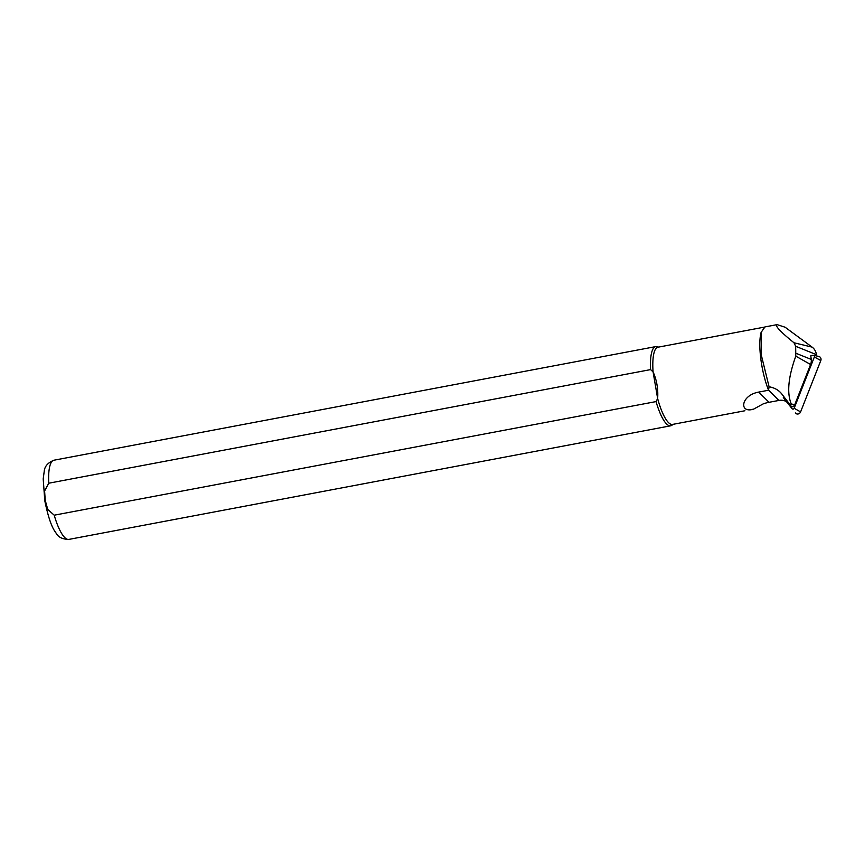 <?xml version="1.0" encoding="UTF-8"?>
<svg xmlns="http://www.w3.org/2000/svg" width="864" height="864" viewBox="0 0 864 864"><rect width="100%" height="100%" fill="white"/><g stroke="black" fill="none" stroke-linecap="round" stroke-linejoin="round"><path stroke-width="1.3" d="M783.324 397.494L792.094 408.683A1.264 1.177 122.5 0 0 794.156 408.272L814.374 356.94A1.264 1.177 -57.5 0 0 813.1 355.32L810.788 355.774L811.242 359.424A10.12 9.493 122.5 0 1 810.583 364.5L794.47 405.421A2.063 1.933 122.5 0 1 791.078 406.091L786.661 400.453A14.051 13.176 -57.5 0 0 783.324 397.494L786.478 401.663A12.236 11.47 -57.5 0 0 778.896 400.442L769.025 402.3A40.446 37.919 -57.5 0 0 763.236 403.866L753.667 409.104C738.839 413.845 740.599 395.334 758.732 392.083L768.55 390.236A39.29 10.26 -100.7 0 1 761.108 332.413L764.942 326.927L777.114 324.626C774.652 325.631 780.278 331.679 794.005 342.781L795.668 346.291L795.798 356.162C788.368 376.758 786.791 392.537 791.089 403.52C791.402 405 790.841 405.108 789.404 403.866L782.471 394.891C779.371 390.496 774.911 387.785 769.09 386.78L761.4 355.45L761.292 331.744M777.114 324.626L785.117 327.229L812.095 347.112A11.945 11.189 122.5 0 1 816.415 354.64L816.577 355.957M768.55 390.236L769.09 386.78M673.186 424.3L671.922 425.239A40.295 10.53 -100.7 0 1 670.68 425.801A40.295 10.53 -100.7 0 1 656.046 401.587L54.216 515.192L47.758 509.425L45.23 500.386L44.604 491L48.751 483.214L650.581 369.608A40.295 10.53 -100.7 0 1 655.733 346.604A40.295 10.53 -100.7 0 1 657.094 346.68L658.606 347.09M744.898 410.767L672.548 424.418A39.29 10.26 -100.7 0 1 657.644 398.563L656.046 401.587M650.581 369.608L653.076 371.866A39.29 10.26 -100.7 0 1 657.968 347.209L764.273 327.143M653.076 371.866C656.78 380.138 658.303 389.038 657.644 398.563L653.076 371.866M751.993 409.428L753.667 409.104M792.094 408.683L786.456 401.652M813.564 355.32L818.748 356.422A3.218 3.024 122.5 0 1 820.8 360.558L800.593 411.901A3.218 3.024 -57.5 0 1 795.301 412.938M791.078 406.091L789.404 403.866M786.661 400.453L782.471 394.891M810.583 364.5L795.798 356.162M794.47 405.421L791.089 403.52M816.415 354.64L795.668 346.291M811.242 359.424L796.176 353.365M778.896 400.442L768.55 390.172M812.095 347.112L794.005 342.781M670.68 425.801L68.85 539.406A40.295 10.53 -100.7 0 1 54.216 515.192M48.751 483.214A40.295 10.53 -100.7 0 1 53.903 460.22C47.876 462.704 44.658 466.344 44.248 471.161L43.2 478.894L44.777 500.634C48.092 516.953 51.775 527.623 55.825 532.667C57.931 537.019 62.273 539.266 68.85 539.406M769.025 402.3L758.732 392.083M814.374 356.94L820.8 360.558M794.156 408.272L800.593 411.901M655.733 346.604L53.903 460.22"/></g></svg>
